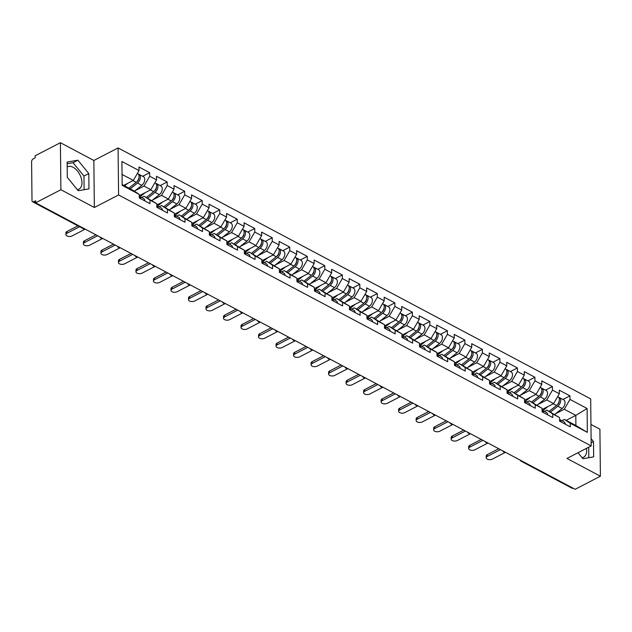 <?xml version="1.0" encoding="UTF-8"?>
<svg xmlns="http://www.w3.org/2000/svg" width="632" height="632" viewBox="0 0 632 632"><rect width="100%" height="100%" fill="white"/><g stroke="black" fill="none" stroke-linecap="round" stroke-linejoin="round"><path stroke-width="0.95" d="M77.286 189.608A12.553 7.418 62.6 0 0 78.968 189.126A12.553 7.418 62.6 0 0 81.378 178.635A12.553 7.418 62.6 0 0 73.091 167.275A12.553 7.418 62.6 0 0 67.434 166.816A12.553 7.418 62.6 0 0 67.189 166.959M586.457 448.357A12.553 7.418 -117.4 0 1 583.676 457.126A12.553 7.418 -117.4 0 1 581.993 457.608M60.403 142.706L60.893 189.734L94.35 207.501L93.852 160.473L60.403 142.706L35.131 155.788L35.155 157.842L33.306 158.798A2.417 1.485 -62 0 0 31.6 161.745L32.003 200.549A2.417 1.485 -62 0 0 32.603 201.79A2.417 1.485 -62 0 0 33.757 201.711L35.605 200.755L35.629 202.809L575.136 489.294L600.4 476.212L599.91 429.191L590.952 424.435M93.852 160.473L118.081 147.935L590.683 398.887L591.181 445.916L118.579 194.964L118.081 147.935M123.706 185.397L133.328 180.42L139.032 170.577L121.913 161.492L122.158 185.342L139.277 194.435L139.316 197.998L149.982 203.662L149.942 200.099L144.104 196.228L141.592 197.524M139.032 170.577L138.993 167.014L149.658 172.678L142.682 176.288M135.161 190.651L143.993 186.085L149.689 176.241L149.658 172.678M149.689 176.241L156.538 179.875L156.507 176.312L167.164 181.977L160.188 185.587M152.668 199.957L161.508 195.383L167.204 185.539L167.164 181.977M167.204 185.539L174.053 189.173L174.013 185.611L184.678 191.275L177.703 194.885M170.182 209.255L179.022 204.681L184.718 194.838L184.678 191.275M184.718 194.838L191.567 198.472L191.528 194.909L202.193 200.573L195.217 204.183M187.696 218.553L196.528 213.979L202.232 204.136L202.193 200.573M202.232 204.136L209.073 207.778L209.042 204.207L219.707 209.871L212.723 213.482M205.21 227.852L214.043 223.278L219.738 213.434L219.707 209.871M219.738 213.434L226.588 217.076L226.548 213.505L237.213 219.17L230.238 222.78M222.717 237.15L231.557 232.576L237.253 222.733L237.213 219.17M237.253 222.733L244.102 226.375L244.063 222.804L254.728 228.468L247.752 232.078M240.231 246.448L249.071 241.874L254.767 232.031L254.728 228.468M254.767 232.031L261.616 235.673L261.577 232.11L272.242 237.766L265.266 241.377M257.745 255.747L266.578 251.173L272.274 241.337L272.242 237.766M272.274 241.337L279.123 244.971L279.091 241.408L289.748 247.065L282.773 250.675M275.252 265.045L284.092 260.471L289.788 250.635L289.748 247.065M289.788 250.635L296.637 254.269L296.598 250.707L307.263 256.363L300.287 259.973M292.766 274.343L301.606 269.769L307.302 259.934L307.263 256.363M307.302 259.934L314.151 263.568L314.112 260.005L324.777 265.669L317.801 269.279M310.28 283.642L319.113 279.067L324.816 269.232L324.777 265.669M324.816 269.232L331.658 272.866L331.626 269.303L342.291 274.967L335.308 278.578M327.795 292.94L336.627 288.374L342.323 278.53L342.291 274.967M342.323 278.53L349.172 282.164L349.133 278.601L359.798 284.266L352.822 287.876M345.301 302.238L354.141 297.672L359.837 287.829L359.798 284.266M359.837 287.829L366.686 291.463L366.647 287.9L377.312 293.564L370.336 297.174M362.815 311.537L371.656 306.97L377.351 297.127L377.312 293.564M377.351 297.127L384.201 300.761L384.161 297.198L394.826 302.862L387.851 306.473M380.33 320.843L389.162 316.269L394.858 306.425L394.826 302.862M394.858 306.425L401.707 310.059L401.675 306.496L412.333 312.161L405.357 315.771M397.836 330.141L406.676 325.567L412.372 315.724L412.333 312.161M412.372 315.724L419.221 319.358L419.182 315.795L429.847 321.459L422.871 325.069M415.35 339.439L424.191 334.865L429.886 325.022L429.847 321.459M429.886 325.022L436.736 328.664L436.696 325.093L447.361 330.757L440.386 334.368M432.865 348.738L441.697 344.163L447.401 334.32L447.361 330.757M447.401 334.32L454.242 337.962L454.211 334.391L464.876 340.055L457.892 343.666M450.379 358.036L459.211 353.462L464.907 343.618L464.876 340.055M464.907 343.618L471.756 347.26L471.717 343.69L482.382 349.354L475.406 352.964M467.885 367.334L476.726 362.76L482.421 352.925L482.382 349.354M482.421 352.925L489.271 356.559L489.231 352.996L499.896 358.652L492.921 362.262M485.4 376.632L494.24 372.058L499.936 362.223L499.896 358.652M499.936 362.223L506.785 365.857L506.746 362.294L517.411 367.95L510.435 371.561M502.914 385.931L511.746 381.357L517.442 371.521L517.411 367.95M517.442 371.521L524.291 375.155L524.26 371.592L534.917 377.257L527.941 380.867M520.42 395.229L529.261 390.655L534.956 380.82L534.917 377.257M534.956 380.82L541.806 384.454L541.766 380.891L552.431 386.555L545.456 390.165M537.935 404.527L546.775 399.953L552.471 390.118L552.431 386.555M552.471 390.118L559.32 393.752L559.281 390.189L569.946 395.853L562.97 399.464M555.449 413.826L564.281 409.26L569.985 399.416L569.946 395.853M569.985 399.416L587.104 408.509L587.349 432.359L570.23 423.274L564.392 419.403L561.88 420.699M149.942 200.099L156.791 203.733L156.831 207.296L167.496 212.96L167.456 209.397L174.306 213.031L174.337 216.594L185.002 222.259L184.971 218.696L191.812 222.33L191.852 225.893L202.517 231.557L202.477 227.994L209.326 231.628L209.366 235.199L220.031 240.855L219.991 237.292L226.841 240.926L226.872 244.497L237.537 250.153L237.506 246.591L244.347 250.225L244.387 253.795L255.052 259.46L255.012 255.889L261.861 259.531L261.901 263.094L272.566 268.758L272.526 265.187L279.376 268.829L279.415 272.392L290.08 278.056L290.041 274.486L296.89 278.127L296.922 281.69L307.587 287.355L307.555 283.792L314.396 287.426L314.436 290.989L325.101 296.653L325.061 293.09L331.911 296.724L331.95 300.287L342.615 305.951L342.576 302.388L349.425 306.022L349.457 309.585L360.122 315.25L360.09 311.687L366.931 315.321L366.971 318.883L377.636 324.548L377.596 320.985L384.446 324.619L384.485 328.182L395.15 333.846L395.111 330.283L401.96 333.917L401.999 337.48L412.664 343.144L412.625 339.582L419.474 343.216L419.506 346.786L430.171 352.443L430.139 348.88L436.981 352.514L437.02 356.085L447.685 361.741L447.646 358.178L454.495 361.812L454.534 365.383L465.199 371.039L465.16 367.476L472.009 371.118L472.041 374.681L482.706 380.346L482.674 376.775L489.516 380.417L489.555 383.98L500.22 389.644L500.181 386.073L507.03 389.715L507.069 393.278L517.734 398.942L517.695 395.371L524.544 399.013L524.584 402.576L535.249 408.24L535.209 404.678L542.058 408.312L542.09 411.874L552.755 417.539L552.724 413.976L559.565 417.61L559.604 421.173L570.269 426.837L570.23 423.274M139.293 195.699L150.843 189.719L143.993 186.085M144.104 196.228L156.791 203.733M150.843 189.719L156.538 179.875M156.807 204.997L168.357 199.017L161.508 195.383M167.456 209.397L161.61 205.526L159.106 206.822M161.61 205.526L174.306 213.031M168.357 199.017L174.053 189.173M174.314 214.295L185.871 208.315L179.022 204.681M184.971 218.696L179.125 214.825L176.62 216.12M179.125 214.825L191.812 222.33M185.871 208.315L191.567 198.472M191.828 223.594L203.378 217.613L196.528 213.979M202.477 227.994L196.639 224.123L194.127 225.419M196.639 224.123L209.326 231.628M203.378 217.613L209.073 207.778M209.342 232.892L220.892 226.912L214.043 223.278M219.991 237.292L214.153 233.421L211.641 234.725M214.153 233.421L226.841 240.926M220.892 226.912L226.588 217.076M226.849 242.19L238.406 236.21L231.557 232.576M237.506 246.591L231.66 242.72L229.155 244.023M231.66 242.72L244.347 250.225M238.406 236.21L244.102 226.375M244.363 251.489L255.913 245.508L249.071 241.874M255.012 255.889L249.174 252.018L246.67 253.321M249.174 252.018L261.861 259.531M255.913 245.508L261.616 235.673M261.877 260.787L273.427 254.807L266.578 251.173M272.526 265.187L266.688 261.316L264.176 262.62M266.688 261.316L279.376 268.829M273.427 254.807L279.123 244.971M279.391 270.085L290.941 264.113L284.092 260.471M290.041 274.486L284.195 270.622L281.69 271.918M284.195 270.622L296.89 278.127M290.941 264.113L296.637 254.269M296.898 279.383L308.456 273.411L301.606 269.769M307.555 283.792L301.709 279.921L299.205 281.216M301.709 279.921L314.396 287.426M308.456 273.411L314.151 263.568M314.412 288.682L325.962 282.709L319.113 279.067M325.061 293.09L319.223 289.219L316.711 290.515M319.223 289.219L331.911 296.724M325.962 282.709L331.658 272.866M331.926 297.98L343.476 292.008L336.627 288.374M342.576 302.388L336.738 298.517L334.225 299.813M336.738 298.517L349.425 306.022M343.476 292.008L349.172 282.164M349.433 307.286L360.99 301.306L354.141 297.672M360.09 311.687L354.244 307.816L351.74 309.111M354.244 307.816L366.931 315.321M360.99 301.306L366.686 291.463M366.947 316.585L378.497 310.604L371.656 306.97M377.596 320.985L371.758 317.114L369.254 318.41M371.758 317.114L384.446 324.619M378.497 310.604L384.201 300.761M384.461 325.883L396.011 319.903L389.162 316.269M395.111 330.283L389.273 326.412L386.76 327.708M389.273 326.412L401.96 333.917M396.011 319.903L401.707 310.059M401.976 335.181L413.526 329.201L406.676 325.567M412.625 339.582L406.779 335.711L404.275 337.006M406.779 335.711L419.474 343.216M413.526 329.201L419.221 319.358M419.482 344.48L431.04 338.499L424.191 334.865M430.139 348.88L424.293 345.009L421.789 346.312M424.293 345.009L436.981 352.514M431.04 338.499L436.736 328.664M436.996 353.778L448.546 347.798L441.697 344.163M447.646 358.178L441.808 354.307L439.295 355.611M441.808 354.307L454.495 361.812M448.546 347.798L454.242 337.962M454.511 363.076L466.061 357.096L459.211 353.462M465.16 367.476L459.322 363.605L456.81 364.909M459.322 363.605L472.009 371.118M466.061 357.096L471.756 347.26M472.017 372.374L483.575 366.394L476.726 362.76M482.674 376.775L476.828 372.904L474.324 374.207M476.828 372.904L489.516 380.417M483.575 366.394L489.271 356.559M489.531 381.673L501.081 375.692L494.24 372.058M500.181 386.073L494.343 382.21L491.838 383.505M494.343 382.21L507.03 389.715M501.081 375.692L506.785 365.857M507.046 390.971L518.596 384.999L511.746 381.357M517.695 395.371L511.857 391.508L509.345 392.804M511.857 391.508L524.544 399.013M518.596 384.999L524.291 375.155M524.56 400.269L536.11 394.297L529.261 390.655M535.209 404.678L529.363 400.807L526.859 402.102M529.363 400.807L542.058 408.312M536.11 394.297L541.806 384.454M542.066 409.568L553.624 403.595L546.775 399.953M552.724 413.976L546.878 410.105L544.373 411.4M546.878 410.105L559.565 417.61M553.624 403.595L559.32 393.752M573.153 488.244A2.417 1.485 118 0 1 572.11 488.267L521.258 461.265A2.417 1.485 118 0 0 522.301 461.242M566.169 420.343L575.792 415.366L564.281 409.26M564.392 419.403L575.894 425.51L575.792 415.366L587.104 408.509M587.349 432.359L575.894 425.51M60.893 189.734L35.629 202.809M94.35 207.501L118.579 194.964M591.181 445.916L566.951 458.453L600.4 476.212M133.328 180.42L122.047 174.424M122.15 184.568L133.439 190.564L139.277 194.435M578.011 452.725L582.917 458.737L593.669 456.857L593.503 441.578L591.102 438.624M88.804 173.579L77.886 160.188L67.134 162.069L67.292 177.347L78.21 190.738L88.962 188.857L88.804 173.579L83.953 176.083L73.043 162.693L67.15 163.728M588.803 457.71L588.692 447.203M591.141 442.795L593.503 441.578M84.096 189.711L83.953 176.083M73.043 162.693L77.886 160.188M486.206 457.805L486.19 456.028A3.618 1.896 -0.6 0 1 487.288 454.645L487.304 456.43A3.618 1.896 179.4 0 0 486.206 457.805A3.618 1.896 179.4 0 0 488.433 459.527A3.618 1.896 179.4 0 0 492.36 459.108L505.489 452.315M560.932 421.876A5.309 3.263 -62 0 0 559.636 419.506A5.309 3.263 -62 0 0 559.589 419.482M565.253 424.175A5.309 3.263 -62 0 0 563.957 421.797L559.636 419.506M487.288 454.645L498.735 448.72M487.304 456.43L500.441 449.628M557.645 396.635L558.056 396.849A5.309 3.263 118 0 1 559.265 400.751A5.309 3.263 118 0 1 556.468 405.507L549.161 411.313M548.015 406.494L542.849 410.595M558.656 397.338A5.309 3.263 118 0 1 559.399 397.567A5.309 3.263 118 0 1 560.616 401.47A5.309 3.263 118 0 1 557.811 406.226L550.504 412.024M559.399 397.567L563.72 399.866A5.309 3.263 118 0 1 564.937 403.761A5.309 3.263 118 0 1 562.132 408.517L554.73 414.402M557.045 404.993L557.456 404.662A3.223 1.975 -62 0 0 559.217 400.988M468.699 448.507L468.675 446.729A3.618 1.896 -0.6 0 1 469.774 445.347L469.789 447.132A3.618 1.896 179.4 0 0 468.699 448.507A3.618 1.896 179.4 0 0 470.919 450.229A3.618 1.896 179.4 0 0 474.845 449.81L487.983 443.016M543.417 412.578A5.309 3.263 -62 0 0 542.122 410.208A5.309 3.263 -62 0 0 542.074 410.184M547.747 414.876A5.309 3.263 -62 0 0 546.443 412.498L542.122 410.208M469.774 445.347L481.221 439.422M469.789 447.132L482.927 440.33M451.185 439.208L451.169 437.423A3.618 1.896 -0.6 0 1 452.259 436.048L452.283 437.826A3.618 1.896 179.4 0 0 451.185 439.208A3.618 1.896 179.4 0 0 453.405 440.931A3.618 1.896 179.4 0 0 457.331 440.512L470.469 433.718M525.911 403.279A5.309 3.263 -62 0 0 524.607 400.909A5.309 3.263 -62 0 0 524.56 400.886M530.232 405.578A5.309 3.263 -62 0 0 528.929 403.2L524.607 400.909M452.259 436.048L463.706 430.123M452.283 437.826L465.421 431.032M433.671 429.91L433.655 428.125A3.618 1.896 -0.6 0 1 434.753 426.75L434.769 428.528A3.618 1.896 179.4 0 0 433.671 429.91A3.618 1.896 179.4 0 0 435.898 431.632A3.618 1.896 179.4 0 0 439.817 431.214L452.954 424.412M508.397 393.981A5.309 3.263 -62 0 0 507.093 391.611A5.309 3.263 -62 0 0 507.054 391.587M512.718 396.28A5.309 3.263 -62 0 0 511.414 393.902L507.093 391.611M434.753 426.75L446.2 420.825M434.769 428.528L447.906 421.734M416.164 420.612L416.14 418.826A3.618 1.896 -0.6 0 1 417.238 417.452L417.254 419.229A3.618 1.896 179.4 0 0 416.164 420.612A3.618 1.896 179.4 0 0 418.384 422.334A3.618 1.896 179.4 0 0 422.31 421.915L435.448 415.113M490.882 384.683A5.309 3.263 -62 0 0 489.587 382.313A5.309 3.263 -62 0 0 489.539 382.289M495.204 386.982A5.309 3.263 -62 0 0 493.908 384.604L489.587 382.313M417.238 417.452L428.686 411.527M417.254 419.229L430.392 412.435M398.65 411.313L398.626 409.528A3.618 1.896 -0.6 0 1 399.724 408.154L399.748 409.931A3.618 1.896 179.4 0 0 398.65 411.313A3.618 1.896 179.4 0 0 400.87 413.036A3.618 1.896 179.4 0 0 404.796 412.617L417.934 405.815M473.376 375.384A5.309 3.263 -62 0 0 472.072 373.006A5.309 3.263 -62 0 0 472.025 372.991M477.697 377.683A5.309 3.263 -62 0 0 476.394 375.305L472.072 373.006M399.724 408.154L411.171 402.228M399.748 409.931L412.878 403.137M540.139 387.337L540.542 387.55A5.309 3.263 118 0 1 541.75 391.453A5.309 3.263 118 0 1 538.954 396.209L531.646 402.015M530.501 397.196L525.334 401.296M541.15 388.04A5.309 3.263 118 0 1 541.893 388.269A5.309 3.263 118 0 1 543.101 392.172A5.309 3.263 118 0 1 540.297 396.928L532.989 402.726M541.893 388.269L546.214 390.56A5.309 3.263 118 0 1 547.423 394.463A5.309 3.263 118 0 1 544.626 399.219L537.216 405.104M539.531 395.695L539.949 395.363A3.223 1.975 -62 0 0 541.703 391.69M522.625 378.039L523.027 378.252A5.309 3.263 118 0 1 524.244 382.155A5.309 3.263 118 0 1 521.439 386.91L514.132 392.717M512.987 387.898L507.828 391.998M523.636 378.742A5.309 3.263 118 0 1 524.378 378.971A5.309 3.263 118 0 1 525.587 382.873A5.309 3.263 118 0 1 522.79 387.629L515.483 393.428M524.378 378.971L528.7 381.262A5.309 3.263 118 0 1 529.908 385.165A5.309 3.263 118 0 1 527.112 389.92L519.702 395.806M522.016 386.397L522.435 386.065A3.223 1.975 -62 0 0 524.197 382.392M505.11 368.74L505.521 368.954A5.309 3.263 118 0 1 506.73 372.856A5.309 3.263 118 0 1 503.933 377.612L496.618 383.419M495.48 378.6L490.313 382.7M506.121 369.443A5.309 3.263 118 0 1 506.864 369.673A5.309 3.263 118 0 1 508.073 373.567A5.309 3.263 118 0 1 505.276 378.331L497.969 384.13M506.864 369.673L511.185 371.964A5.309 3.263 118 0 1 512.394 375.866A5.309 3.263 118 0 1 509.597 380.622L502.187 386.507M504.51 377.099L504.921 376.767A3.223 1.975 -62 0 0 506.682 373.093M487.604 359.442L488.007 359.655A5.309 3.263 118 0 1 489.215 363.558A5.309 3.263 118 0 1 486.419 368.314L479.111 374.12M477.966 369.301L472.799 373.401M488.615 360.145A5.309 3.263 118 0 1 489.358 360.374A5.309 3.263 118 0 1 490.566 364.269A5.309 3.263 118 0 1 487.762 369.033L480.454 374.831M489.358 360.374L493.679 362.665A5.309 3.263 118 0 1 494.888 366.568A5.309 3.263 118 0 1 492.083 371.324L484.681 377.209M486.996 367.8L487.406 367.469A3.223 1.975 -62 0 0 489.168 363.795M470.089 350.144L470.492 350.357A5.309 3.263 118 0 1 471.701 354.26A5.309 3.263 118 0 1 468.904 359.016L461.597 364.814M460.452 360.003L455.293 364.095M471.101 350.847A5.309 3.263 118 0 1 471.843 351.076A5.309 3.263 118 0 1 473.052 354.971A5.309 3.263 118 0 1 470.255 359.734L462.94 365.533M471.843 351.076L476.165 353.367A5.309 3.263 118 0 1 477.373 357.27A5.309 3.263 118 0 1 474.577 362.025L467.167 367.903M469.481 358.494L469.9 358.17A3.223 1.975 -62 0 0 471.654 354.497M381.136 402.015L381.12 400.23A3.618 1.896 -0.6 0 1 382.21 398.855L382.234 400.633A3.618 1.896 179.4 0 0 381.136 402.015A3.618 1.896 179.4 0 0 383.355 403.737A3.618 1.896 179.4 0 0 387.282 403.319L400.419 396.517M455.862 366.086A5.309 3.263 -62 0 0 454.558 363.708A5.309 3.263 -62 0 0 454.519 363.684M460.183 368.377A5.309 3.263 -62 0 0 458.879 366.007L454.558 363.708M382.21 398.855L393.657 392.93M382.234 400.633L395.371 393.839M452.575 340.846L452.986 341.059A5.309 3.263 118 0 1 454.195 344.961A5.309 3.263 118 0 1 451.39 349.717L444.083 355.516M442.937 350.705L437.779 354.797M453.586 341.549A5.309 3.263 118 0 1 454.329 341.778A5.309 3.263 118 0 1 455.538 345.672A5.309 3.263 118 0 1 452.741 350.428L445.434 356.235M454.329 341.778L458.65 344.069A5.309 3.263 118 0 1 459.859 347.971A5.309 3.263 118 0 1 457.062 352.727L449.652 358.605M451.975 349.196L452.386 348.872A3.223 1.975 -62 0 0 454.147 345.198M363.621 392.717L363.605 390.932A3.618 1.896 -0.6 0 1 364.704 389.549L364.719 391.334A3.618 1.896 179.4 0 0 363.621 392.717A3.618 1.896 179.4 0 0 365.849 394.439A3.618 1.896 179.4 0 0 369.775 394.02L382.905 387.219M438.347 356.788A5.309 3.263 -62 0 0 437.044 354.41A5.309 3.263 -62 0 0 437.004 354.386M442.669 359.079A5.309 3.263 -62 0 0 441.373 356.709L437.044 354.41M364.704 389.549L376.151 383.632M364.719 391.334L377.857 384.54M435.061 331.547L435.472 331.76A5.309 3.263 118 0 1 436.68 335.663A5.309 3.263 118 0 1 433.884 340.419L426.576 346.218M425.431 341.406L420.264 345.499M436.072 332.25A5.309 3.263 118 0 1 436.815 332.472A5.309 3.263 118 0 1 438.031 336.374A5.309 3.263 118 0 1 435.227 341.13L427.919 346.936M436.815 332.472L441.136 334.77A5.309 3.263 118 0 1 442.353 338.673A5.309 3.263 118 0 1 439.548 343.429L432.146 349.306M434.461 339.898L434.871 339.574A3.223 1.975 -62 0 0 436.633 335.9M346.115 383.419L346.091 381.633A3.618 1.896 -0.6 0 1 347.189 380.251L347.205 382.036A3.618 1.896 179.4 0 0 346.115 383.419A3.618 1.896 179.4 0 0 348.335 385.141A3.618 1.896 179.4 0 0 352.261 384.722L365.399 377.92M420.833 347.489A5.309 3.263 -62 0 0 419.537 345.112A5.309 3.263 -62 0 0 419.49 345.088M425.154 349.78A5.309 3.263 -62 0 0 423.859 347.41L419.537 345.112M347.189 380.251L358.636 374.334M347.205 382.036L360.343 375.242M417.554 322.241L417.957 322.462A5.309 3.263 118 0 1 419.166 326.365A5.309 3.263 118 0 1 416.369 331.121L409.062 336.919M407.917 332.1L402.75 336.2M418.566 322.952A5.309 3.263 118 0 1 419.308 323.173A5.309 3.263 118 0 1 420.517 327.076A5.309 3.263 118 0 1 417.713 331.832L410.405 337.638M419.308 323.173L423.63 325.472A5.309 3.263 118 0 1 424.838 329.375A5.309 3.263 118 0 1 422.042 334.13L414.632 340.008M416.946 330.599L417.365 330.275A3.223 1.975 -62 0 0 419.119 326.602M328.601 374.112L328.585 372.335A3.618 1.896 -0.6 0 1 329.675 370.952L329.699 372.738A3.618 1.896 179.4 0 0 328.601 374.112A3.618 1.896 179.4 0 0 330.82 375.843A3.618 1.896 179.4 0 0 334.747 375.416L347.884 368.622M403.327 338.191A5.309 3.263 -62 0 0 402.023 335.813A5.309 3.263 -62 0 0 401.976 335.79M407.648 340.482A5.309 3.263 -62 0 0 406.344 338.112L402.023 335.813M329.675 370.952L341.122 365.035M329.699 372.738L342.836 365.936M400.04 312.943L400.443 313.164A5.309 3.263 118 0 1 401.66 317.059A5.309 3.263 118 0 1 398.855 321.822L391.548 327.621M390.402 322.802L385.243 326.902M401.051 313.654A5.309 3.263 118 0 1 401.794 313.875A5.309 3.263 118 0 1 403.003 317.778A5.309 3.263 118 0 1 400.206 322.533L392.899 328.34M401.794 313.875L406.115 316.174A5.309 3.263 118 0 1 407.324 320.068A5.309 3.263 118 0 1 404.527 324.832L397.117 330.71M399.432 321.301L399.851 320.969A3.223 1.975 -62 0 0 401.604 317.303M311.086 364.814L311.07 363.037A3.618 1.896 -0.6 0 1 312.168 361.654L312.184 363.44A3.618 1.896 179.4 0 0 311.086 364.814A3.618 1.896 179.4 0 0 313.314 366.544A3.618 1.896 179.4 0 0 317.232 366.118L330.37 359.324M385.812 328.893A5.309 3.263 -62 0 0 384.509 326.515A5.309 3.263 -62 0 0 384.469 326.491M390.134 331.184A5.309 3.263 -62 0 0 388.83 328.814L384.509 326.515M312.168 361.654L323.616 355.729M312.184 363.44L325.322 356.638M382.526 303.644L382.937 303.866A5.309 3.263 118 0 1 384.145 307.76A5.309 3.263 118 0 1 381.349 312.524L374.033 318.323M372.896 313.504L367.729 317.604M383.537 304.348A5.309 3.263 118 0 1 384.28 304.577A5.309 3.263 118 0 1 385.488 308.479A5.309 3.263 118 0 1 382.692 313.235L375.384 319.042M384.28 304.577L388.601 306.875A5.309 3.263 118 0 1 389.81 310.77A5.309 3.263 118 0 1 387.013 315.534L379.603 321.412M381.925 312.003L382.336 311.671A3.223 1.975 -62 0 0 384.098 308.005M293.58 355.516L293.556 353.738A3.618 1.896 -0.6 0 1 294.654 352.356L294.67 354.141A3.618 1.896 179.4 0 0 293.58 355.516A3.618 1.896 179.4 0 0 295.8 357.238A3.618 1.896 179.4 0 0 299.726 356.819L312.864 350.025M368.298 319.595A5.309 3.263 -62 0 0 367.002 317.217A5.309 3.263 -62 0 0 366.955 317.193M372.619 321.885A5.309 3.263 -62 0 0 371.324 319.508L367.002 317.217M294.654 352.356L306.101 346.431M294.67 354.141L307.808 347.339M365.02 294.346L365.422 294.567A5.309 3.263 118 0 1 366.631 298.462A5.309 3.263 118 0 1 363.835 303.226L356.527 309.024M355.382 304.205L350.215 308.305M366.031 295.049A5.309 3.263 118 0 1 366.773 295.278A5.309 3.263 118 0 1 367.982 299.181A5.309 3.263 118 0 1 365.178 303.937L357.87 309.743M366.773 295.278L371.095 297.577A5.309 3.263 118 0 1 372.303 301.472A5.309 3.263 118 0 1 369.499 306.236L362.097 312.113M364.411 302.704L364.822 302.373A3.223 1.975 -62 0 0 366.584 298.707M276.065 346.218L276.042 344.44A3.618 1.896 -0.6 0 1 277.14 343.058L277.164 344.843A3.618 1.896 179.4 0 0 276.065 346.218A3.618 1.896 179.4 0 0 278.285 347.94A3.618 1.896 179.4 0 0 282.212 347.521L295.349 340.727M350.792 310.288A5.309 3.263 -62 0 0 349.488 307.918A5.309 3.263 -62 0 0 349.441 307.895M355.113 312.587A5.309 3.263 -62 0 0 353.809 310.209L349.488 307.918M277.14 343.058L288.587 337.132M277.164 344.843L290.293 338.041M347.505 285.048L347.908 285.269A5.309 3.263 118 0 1 349.117 289.164A5.309 3.263 118 0 1 346.32 293.92L339.013 299.726M337.867 294.907L332.709 299.007M348.516 285.751A5.309 3.263 118 0 1 349.259 285.98A5.309 3.263 118 0 1 350.468 289.883A5.309 3.263 118 0 1 347.671 294.638L340.356 300.437M349.259 285.98L353.58 288.279A5.309 3.263 118 0 1 354.789 292.174A5.309 3.263 118 0 1 351.992 296.937L344.582 302.815M346.897 293.406L347.316 293.074A3.223 1.975 -62 0 0 349.069 289.409M258.551 336.919L258.535 335.142A3.618 1.896 -0.6 0 1 259.626 333.759L259.649 335.545A3.618 1.896 179.4 0 0 258.551 336.919A3.618 1.896 179.4 0 0 260.771 338.641A3.618 1.896 179.4 0 0 264.697 338.223L277.835 331.429M333.277 300.99A5.309 3.263 -62 0 0 331.974 298.62A5.309 3.263 -62 0 0 331.934 298.596M337.599 303.289A5.309 3.263 -62 0 0 336.295 300.911L331.974 298.62M259.626 333.759L271.073 327.834M259.649 335.545L272.787 328.743M329.991 275.75L330.402 275.963A5.309 3.263 118 0 1 331.61 279.865A5.309 3.263 118 0 1 328.806 284.621L321.498 290.428M320.353 285.609L315.194 289.709M331.002 276.453A5.309 3.263 118 0 1 331.745 276.682A5.309 3.263 118 0 1 332.953 280.584A5.309 3.263 118 0 1 330.157 285.34L322.849 291.139M331.745 276.682L336.066 278.973A5.309 3.263 118 0 1 337.275 282.875A5.309 3.263 118 0 1 334.478 287.631L327.068 293.517M329.391 284.108L329.801 283.776A3.223 1.975 -62 0 0 331.563 280.102M241.037 327.621L241.021 325.836A3.618 1.896 -0.6 0 1 242.119 324.461L242.135 326.246A3.618 1.896 179.4 0 0 241.037 327.621A3.618 1.896 179.4 0 0 243.265 329.343A3.618 1.896 179.4 0 0 247.191 328.924L260.321 322.13M315.763 291.692A5.309 3.263 -62 0 0 314.46 289.322A5.309 3.263 -62 0 0 314.42 289.298M320.084 293.991A5.309 3.263 -62 0 0 318.789 291.613L314.46 289.322M242.119 324.461L253.566 318.536M242.135 326.246L255.273 319.444M312.477 266.451L312.887 266.665A5.309 3.263 118 0 1 314.096 270.567A5.309 3.263 118 0 1 311.3 275.323L303.984 281.129M302.847 276.31L297.68 280.411M313.488 267.154A5.309 3.263 118 0 1 314.23 267.383A5.309 3.263 118 0 1 315.447 271.286A5.309 3.263 118 0 1 312.643 276.042L305.335 281.84M314.23 267.383L318.552 269.674A5.309 3.263 118 0 1 319.768 273.577A5.309 3.263 118 0 1 316.964 278.333L309.562 284.218M311.876 274.809L312.287 274.478A3.223 1.975 -62 0 0 314.049 270.804M223.53 318.323L223.507 316.537A3.618 1.896 -0.6 0 1 224.605 315.163L224.621 316.94A3.618 1.896 179.4 0 0 223.53 318.323A3.618 1.896 179.4 0 0 225.75 320.045A3.618 1.896 179.4 0 0 229.677 319.626L242.814 312.832M298.249 282.393A5.309 3.263 -62 0 0 296.953 280.023A5.309 3.263 -62 0 0 296.906 280M302.57 284.692A5.309 3.263 -62 0 0 301.274 282.314L296.953 280.023M224.605 315.163L236.052 309.238M224.621 316.94L237.758 310.146M294.97 257.153L295.373 257.366A5.309 3.263 118 0 1 296.582 261.269A5.309 3.263 118 0 1 293.785 266.025L286.478 271.831M285.332 267.012L280.166 271.112M295.981 257.856A5.309 3.263 118 0 1 296.724 258.085A5.309 3.263 118 0 1 297.933 261.988A5.309 3.263 118 0 1 295.128 266.743L287.821 272.542M296.724 258.085L301.045 260.376A5.309 3.263 118 0 1 302.254 264.279A5.309 3.263 118 0 1 299.457 269.035L292.047 274.92M294.362 265.511L294.781 265.179A3.223 1.975 -62 0 0 296.534 261.506M206.016 309.024L206 307.239A3.618 1.896 -0.6 0 1 207.091 305.864L207.114 307.642A3.618 1.896 179.4 0 0 206.016 309.024A3.618 1.896 179.4 0 0 208.236 310.747A3.618 1.896 179.4 0 0 212.162 310.328L225.3 303.526M280.742 273.095A5.309 3.263 -62 0 0 279.439 270.725A5.309 3.263 -62 0 0 279.391 270.701M285.064 275.394A5.309 3.263 -62 0 0 283.76 273.016L279.439 270.725M207.091 305.864L218.538 299.939M207.114 307.642L220.252 300.848M277.456 247.855L277.859 248.068A5.309 3.263 118 0 1 279.075 251.971A5.309 3.263 118 0 1 276.271 256.726L268.963 262.533M267.818 257.714L262.659 261.814M278.467 248.558A5.309 3.263 118 0 1 279.21 248.787A5.309 3.263 118 0 1 280.418 252.682A5.309 3.263 118 0 1 277.622 257.445L270.314 263.244M279.21 248.787L283.531 251.078A5.309 3.263 118 0 1 284.74 254.98A5.309 3.263 118 0 1 281.943 259.736L274.533 265.622M276.848 256.213L277.266 255.881A3.223 1.975 -62 0 0 279.02 252.208M188.502 299.726L188.486 297.941A3.618 1.896 -0.6 0 1 189.584 296.566L189.6 298.344A3.618 1.896 179.4 0 0 188.502 299.726A3.618 1.896 179.4 0 0 190.722 301.448A3.618 1.896 179.4 0 0 194.648 301.03L207.786 294.228M263.228 263.797A5.309 3.263 -62 0 0 261.925 261.427A5.309 3.263 -62 0 0 261.885 261.403M267.549 266.096A5.309 3.263 -62 0 0 266.246 263.718L261.925 261.427M189.584 296.566L201.031 290.641M189.6 298.344L202.738 291.55M259.942 238.556L260.352 238.77A5.309 3.263 118 0 1 261.561 242.672A5.309 3.263 118 0 1 258.764 247.428L251.449 253.227M250.304 248.416L245.145 252.508M260.953 239.259A5.309 3.263 118 0 1 261.695 239.488A5.309 3.263 118 0 1 262.904 243.383A5.309 3.263 118 0 1 260.108 248.147L252.8 253.946M261.695 239.488L266.017 241.78A5.309 3.263 118 0 1 267.225 245.682A5.309 3.263 118 0 1 264.429 250.438L257.019 256.323M259.341 246.907L259.752 246.583A3.223 1.975 -62 0 0 261.514 242.909M170.988 290.428L170.972 288.642A3.618 1.896 -0.6 0 1 172.07 287.268L172.086 289.045A3.618 1.896 179.4 0 0 170.988 290.428A3.618 1.896 179.4 0 0 173.215 292.15A3.618 1.896 179.4 0 0 177.142 291.731L190.279 284.929M245.714 254.499A5.309 3.263 -62 0 0 244.418 252.121A5.309 3.263 -62 0 0 244.371 252.105M250.035 256.79A5.309 3.263 -62 0 0 248.739 254.42L244.418 252.121M172.07 287.268L183.517 281.343M172.086 289.045L185.223 282.251M242.427 229.258L242.838 229.471A5.309 3.263 118 0 1 244.047 233.374A5.309 3.263 118 0 1 241.25 238.13L233.943 243.928M232.797 239.117L227.631 243.209M243.446 229.961A5.309 3.263 118 0 1 244.189 230.19A5.309 3.263 118 0 1 245.398 234.085A5.309 3.263 118 0 1 242.593 238.849L235.286 244.647M244.189 230.19L248.51 232.481A5.309 3.263 118 0 1 249.719 236.384A5.309 3.263 118 0 1 246.915 241.14L239.512 247.017M241.827 237.608L242.238 237.284A3.223 1.975 -62 0 0 243.999 233.611M153.481 281.129L153.458 279.344A3.618 1.896 -0.6 0 1 154.556 277.962L154.579 279.747A3.618 1.896 179.4 0 0 153.481 281.129A3.618 1.896 179.4 0 0 155.701 282.852A3.618 1.896 179.4 0 0 159.627 282.433L172.765 275.631M228.207 245.2A5.309 3.263 -62 0 0 226.904 242.822A5.309 3.263 -62 0 0 226.856 242.799M232.529 247.491A5.309 3.263 -62 0 0 231.225 245.121L226.904 242.822M154.556 277.962L166.003 272.044M154.579 279.747L167.709 272.953M224.921 219.96L225.324 220.173A5.309 3.263 118 0 1 226.532 224.076A5.309 3.263 118 0 1 223.736 228.831L216.428 234.63M215.283 229.819L210.124 233.911M225.932 220.663A5.309 3.263 118 0 1 226.675 220.892A5.309 3.263 118 0 1 227.883 224.787A5.309 3.263 118 0 1 225.087 229.542L217.771 235.349M226.675 220.892L230.996 223.183A5.309 3.263 118 0 1 232.205 227.085A5.309 3.263 118 0 1 229.408 231.841L221.998 237.719M224.313 228.31L224.731 227.986A3.223 1.975 -62 0 0 226.485 224.313M135.967 271.831L135.951 270.046A3.618 1.896 -0.6 0 1 137.041 268.663L137.065 270.449A3.618 1.896 179.4 0 0 135.967 271.831A3.618 1.896 179.4 0 0 138.187 273.553A3.618 1.896 179.4 0 0 142.113 273.135L155.251 266.333M210.693 235.902A5.309 3.263 -62 0 0 209.39 233.524A5.309 3.263 -62 0 0 209.342 233.5M215.014 238.193A5.309 3.263 -62 0 0 213.711 235.823L209.39 233.524M137.041 268.663L148.488 262.746M137.065 270.449L150.203 263.655M207.407 210.661L207.817 210.875A5.309 3.263 118 0 1 209.026 214.777A5.309 3.263 118 0 1 206.222 219.533L198.914 225.332M197.769 220.513L192.61 224.613M208.418 211.365A5.309 3.263 118 0 1 209.16 211.586A5.309 3.263 118 0 1 210.369 215.488A5.309 3.263 118 0 1 207.573 220.244L200.265 226.051M209.16 211.586L213.482 213.885A5.309 3.263 118 0 1 214.69 217.787A5.309 3.263 118 0 1 211.894 222.543L204.484 228.421M206.798 219.012L207.217 218.688A3.223 1.975 -62 0 0 208.979 215.014M118.453 262.533L118.437 260.747A3.618 1.896 -0.6 0 1 119.535 259.365L119.551 261.15A3.618 1.896 179.4 0 0 118.453 262.533A3.618 1.896 179.4 0 0 120.68 264.255A3.618 1.896 179.4 0 0 124.607 263.828L137.737 257.034M193.179 226.604A5.309 3.263 -62 0 0 191.875 224.226A5.309 3.263 -62 0 0 191.836 224.202M197.5 228.895A5.309 3.263 -62 0 0 196.204 226.525L191.875 224.226M119.535 259.365L130.982 253.448M119.551 261.15L132.688 254.348M189.892 201.355L190.303 201.576A5.309 3.263 118 0 1 191.512 205.471A5.309 3.263 118 0 1 188.715 210.235L181.4 216.033M180.262 211.214L175.096 215.315M190.904 202.066A5.309 3.263 118 0 1 191.646 202.287A5.309 3.263 118 0 1 192.863 206.19A5.309 3.263 118 0 1 190.058 210.946L182.751 216.752M191.646 202.287L195.967 204.586A5.309 3.263 118 0 1 197.184 208.489A5.309 3.263 118 0 1 194.38 213.245L186.977 219.122M189.292 209.713L189.703 209.39A3.223 1.975 -62 0 0 191.464 205.716M100.946 253.227L100.922 251.449A3.618 1.896 -0.6 0 1 102.021 250.067L102.036 251.852A3.618 1.896 179.4 0 0 100.946 253.227A3.618 1.896 179.4 0 0 103.166 254.957A3.618 1.896 179.4 0 0 107.092 254.53L120.23 247.736M175.664 217.305A5.309 3.263 -62 0 0 174.369 214.927A5.309 3.263 -62 0 0 174.321 214.904M179.986 219.596A5.309 3.263 -62 0 0 178.69 217.226L174.369 214.927M102.021 250.067L113.468 244.15M102.036 251.852L115.174 245.05M172.386 192.057L172.789 192.278A5.309 3.263 118 0 1 173.998 196.173A5.309 3.263 118 0 1 171.201 200.936L163.893 206.735M162.748 201.916L157.581 206.016M173.397 192.76A5.309 3.263 118 0 1 174.14 192.989A5.309 3.263 118 0 1 175.348 196.892A5.309 3.263 118 0 1 172.544 201.648L165.236 207.454M174.14 192.989L178.461 195.288A5.309 3.263 118 0 1 179.67 199.183A5.309 3.263 118 0 1 176.873 203.946L169.463 209.824M171.778 200.415L172.188 200.083A3.223 1.975 -62 0 0 173.95 196.418M83.432 243.928L83.416 242.151A3.618 1.896 -0.6 0 1 84.506 240.768L84.53 242.554A3.618 1.896 179.4 0 0 83.432 243.928A3.618 1.896 179.4 0 0 85.652 245.658A3.618 1.896 179.4 0 0 89.578 245.232L102.716 238.438M158.158 208.007A5.309 3.263 -62 0 0 156.855 205.629A5.309 3.263 -62 0 0 156.807 205.605M162.479 210.298A5.309 3.263 -62 0 0 161.176 207.928L156.855 205.629M84.506 240.768L95.953 234.843M84.53 242.554L97.668 235.752M154.872 182.759L155.275 182.98A5.309 3.263 118 0 1 156.491 186.875A5.309 3.263 118 0 1 153.687 191.638L146.379 197.437M145.234 192.618L140.075 196.718M155.883 183.462A5.309 3.263 118 0 1 156.625 183.691A5.309 3.263 118 0 1 157.834 187.593A5.309 3.263 118 0 1 155.037 192.349L147.73 198.156M156.625 183.691L160.947 185.99A5.309 3.263 118 0 1 162.155 189.884A5.309 3.263 118 0 1 159.359 194.648L151.949 200.526M154.263 191.117L154.682 190.785A3.223 1.975 -62 0 0 156.436 187.119M65.918 234.63L65.902 232.853A3.618 1.896 -0.6 0 1 67 231.47L67.016 233.255A3.618 1.896 179.4 0 0 65.918 234.63A3.618 1.896 179.4 0 0 68.138 236.352A3.618 1.896 179.4 0 0 72.064 235.933L85.201 229.14M140.644 198.701A5.309 3.263 -62 0 0 139.34 196.331A5.309 3.263 -62 0 0 139.301 196.307M144.965 201A5.309 3.263 -62 0 0 143.661 198.622L139.34 196.331M67 231.47L77.894 225.837M67.016 233.255L79.6 226.738M137.357 173.46L137.768 173.681A5.309 3.263 118 0 1 138.977 177.576A5.309 3.263 118 0 1 136.18 182.34L128.865 188.139M127.719 183.32L124.544 185.84M138.369 174.163A5.309 3.263 118 0 1 139.111 174.393A5.309 3.263 118 0 1 140.32 178.295A5.309 3.263 118 0 1 137.523 183.051L130.216 188.85M139.111 174.393L143.432 176.691A5.309 3.263 118 0 1 144.641 180.586A5.309 3.263 118 0 1 141.845 185.35L134.434 191.227M136.757 181.819L137.168 181.487A3.223 1.975 -62 0 0 138.929 177.821M33.757 201.711L35.621 202.698M32.603 201.79L83.456 228.792A2.417 1.485 -62 0 0 84.506 228.768M556.468 405.507L553.229 403.793M562.132 408.517L557.811 406.226M538.954 396.209L535.723 394.494M544.626 399.219L540.297 396.928M521.439 386.91L518.208 385.196M527.112 389.92L522.79 387.629M503.933 377.612L500.694 375.898M509.597 380.622L505.276 378.331M486.419 368.314L483.188 366.6M492.083 371.324L487.762 369.033M468.904 359.016L465.673 357.301M474.577 362.025L470.255 359.734M451.39 349.717L448.159 348.003M457.062 352.727L452.741 350.428M433.884 340.419L430.645 338.705M439.548 343.429L435.227 341.13M416.369 331.121L413.138 329.398M422.042 334.13L417.713 331.832M398.855 321.822L395.624 320.1M404.527 324.832L400.206 322.533M381.349 312.524L378.11 310.802M387.013 315.534L382.692 313.235M363.835 303.226L360.603 301.503M369.499 306.236L365.178 303.937M346.32 293.92L343.089 292.205M351.992 296.937L347.671 294.638M328.806 284.621L325.575 282.907M334.478 287.631L330.157 285.34M311.3 275.323L308.06 273.609M316.964 278.333L312.643 276.042M293.785 266.025L290.554 264.31M299.457 269.035L295.128 266.743M276.271 256.726L273.04 255.012M281.943 259.736L277.622 257.445M258.764 247.428L255.525 245.714M264.429 250.438L260.108 248.147M241.25 238.13L238.019 236.415M246.915 241.14L242.593 238.849M223.736 228.831L220.505 227.117M229.408 231.841L225.087 229.542M206.222 219.533L202.99 217.819M211.894 222.543L207.573 220.244M188.715 210.235L185.476 208.513M194.38 213.245L190.058 210.946M171.201 200.936L167.97 199.214M176.873 203.946L172.544 201.648M153.687 191.638L150.456 189.916M159.359 194.648L155.037 192.349M136.18 182.34L132.941 180.618M141.845 185.35L137.523 183.051M520.183 460.112A2.417 2.417 0 0 0 521.258 461.265M502.677 450.813A2.417 2.417 0 0 0 505.3 452.212M485.163 441.515A2.417 2.417 0 0 0 487.786 442.913M467.648 432.217A2.417 2.417 0 0 0 470.271 433.607M450.134 422.919A2.417 2.417 0 0 0 452.765 424.309M432.628 413.62A2.417 2.417 0 0 0 435.251 415.011M415.113 404.322A2.417 2.417 0 0 0 417.736 405.712M397.599 395.024A2.417 2.417 0 0 0 400.23 396.414M380.093 385.725A2.417 2.417 0 0 0 382.716 387.116M362.578 376.427A2.417 2.417 0 0 0 365.201 377.817M345.064 367.121A2.417 2.417 0 0 0 347.687 368.519M327.55 357.823A2.417 2.417 0 0 0 330.18 359.221M310.043 348.524A2.417 2.417 0 0 0 312.666 349.923M292.529 339.226A2.417 2.417 0 0 0 295.152 340.624M275.015 329.928A2.417 2.417 0 0 0 277.646 331.326M257.508 320.629A2.417 2.417 0 0 0 260.131 322.028M239.994 311.331A2.417 2.417 0 0 0 242.617 312.722M222.48 302.033A2.417 2.417 0 0 0 225.103 303.423M204.965 292.735A2.417 2.417 0 0 0 207.596 294.125M187.459 283.436A2.417 2.417 0 0 0 190.082 284.827M169.945 274.138A2.417 2.417 0 0 0 172.568 275.528M152.43 264.84A2.417 2.417 0 0 0 155.061 266.23M134.924 255.533A2.417 2.417 0 0 0 137.547 256.932M117.41 246.235A2.417 2.417 0 0 0 120.033 247.633M99.896 236.937A2.417 2.417 0 0 0 102.518 238.335M83.456 228.792A2.417 2.417 0 0 0 85.012 229.037"/></g></svg>
